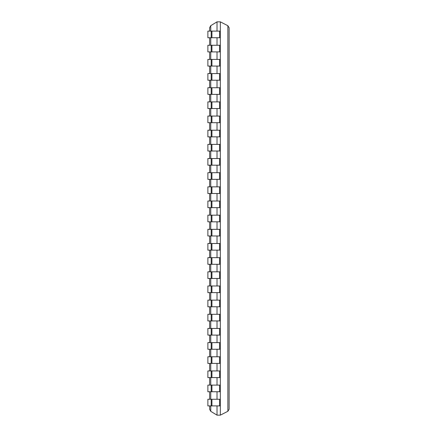 <?xml version="1.0" encoding="UTF-8"?>
<svg xmlns="http://www.w3.org/2000/svg" width="437" height="437" viewBox="0 0 437 437"><rect width="100%" height="100%" fill="white"/><g stroke="black" fill="none" stroke-linecap="round" stroke-linejoin="round"><path stroke-width="0.66" d="M217.02 405.902L217.02 415.15L220.341 415.15L220.341 21.85L217.02 21.85L210.754 25.674L209.651 27.64L209.651 31.098M217.02 415.15L210.754 411.326L209.651 409.36L209.651 405.902M217.02 21.85L217.02 31.098M217.02 37.735L217.02 45.257M217.02 51.894L217.02 59.421M217.02 66.058L217.02 73.58M217.02 80.217L217.02 87.739M217.02 94.376L217.02 101.897M217.02 108.534L217.02 116.062M217.02 122.699L217.02 130.221M217.02 136.857L217.02 144.379M217.02 151.016L217.02 158.538M217.02 165.181L217.02 172.702M217.02 179.339L217.02 186.861M217.02 193.498L217.02 201.02M217.02 207.657L217.02 215.179M217.02 221.821L217.02 229.343M217.02 235.98L217.02 243.502M217.02 250.139L217.02 257.661M217.02 264.298L217.02 271.819M217.02 278.462L217.02 285.984M217.02 292.621L217.02 300.143M217.02 306.779L217.02 314.301M217.02 320.938L217.02 328.466M217.02 335.103L217.02 342.624M217.02 349.261L217.02 356.783M217.02 363.42L217.02 370.942M217.02 377.579L217.02 385.106M217.02 391.743L217.02 399.265M209.651 37.735L209.651 45.257M209.651 51.894L209.651 59.421M209.651 66.058L209.651 73.58M209.651 80.217L209.651 87.739M209.651 94.376L209.651 101.897M209.651 108.534L209.651 116.062M209.651 122.699L209.651 130.221M209.651 136.857L209.651 144.379M209.651 151.016L209.651 158.538M209.651 165.181L209.651 172.702M209.651 179.339L209.651 186.861M209.651 193.498L209.651 201.02M209.651 207.657L209.651 215.179M209.651 221.821L209.651 229.343M209.651 235.98L209.651 243.502M209.651 250.139L209.651 257.661M209.651 264.298L209.651 271.819M209.651 278.462L209.651 285.984M209.651 292.621L209.651 300.143M209.651 306.779L209.651 314.301M209.651 320.938L209.651 328.466M209.651 335.103L209.651 342.624M209.651 349.261L209.651 356.783M209.651 363.42L209.651 370.942M209.651 377.579L209.651 385.106M209.651 391.743L209.651 399.265M220.341 21.85L227.868 25.707L229.119 27.755L229.119 409.245L227.868 411.293L220.341 415.15M211.197 405.902L207.881 405.902L207.881 399.265L211.197 399.265L211.197 405.902L220.341 405.902L220.341 399.265L219.603 399.265L219.603 405.902M211.197 399.265L219.603 399.265M211.197 391.743L207.881 391.743L207.881 385.106L211.197 385.106L211.197 391.743L220.341 391.743L220.341 385.106L219.603 385.106L219.603 391.743M211.197 385.106L219.603 385.106M211.197 377.579L207.881 377.579L207.881 370.942L211.197 370.942L211.197 377.579L220.341 377.579L220.341 370.942L219.603 370.942L219.603 377.579M211.197 370.942L219.603 370.942M211.197 363.42L207.881 363.42L207.881 356.783L211.197 356.783L211.197 363.42L220.341 363.42L220.341 356.783L219.603 356.783L219.603 363.42M211.197 356.783L219.603 356.783M211.197 349.261L207.881 349.261L207.881 342.624L211.197 342.624L211.197 349.261L220.341 349.261L220.341 342.624L219.603 342.624L219.603 349.261M211.197 342.624L219.603 342.624M211.197 335.103L207.881 335.103L207.881 328.466L211.197 328.466L211.197 335.103L220.341 335.103L220.341 328.466L219.603 328.466L219.603 335.103M211.197 328.466L219.603 328.466M211.197 320.938L207.881 320.938L207.881 314.301L211.197 314.301L211.197 320.938L220.341 320.938L220.341 314.301L219.603 314.301L219.603 320.938M211.197 314.301L219.603 314.301M211.197 306.779L207.881 306.779L207.881 300.143L211.197 300.143L211.197 306.779L220.341 306.779L220.341 300.143L219.603 300.143L219.603 306.779M211.197 300.143L219.603 300.143M211.197 292.621L207.881 292.621L207.881 285.984L211.197 285.984L211.197 292.621L220.341 292.621L220.341 285.984L219.603 285.984L219.603 292.621M211.197 285.984L219.603 285.984M211.197 278.462L207.881 278.462L207.881 271.819L211.197 271.819L211.197 278.462L220.341 278.462L220.341 271.819L219.603 271.819L219.603 278.462M211.197 271.819L219.603 271.819M211.197 264.298L207.881 264.298L207.881 257.661L211.197 257.661L211.197 264.298L220.341 264.298L220.341 257.661L219.603 257.661L219.603 264.298M211.197 257.661L219.603 257.661M211.197 250.139L207.881 250.139L207.881 243.502L211.197 243.502L211.197 250.139L220.341 250.139L220.341 243.502L219.603 243.502L219.603 250.139M211.197 243.502L219.603 243.502M211.197 235.98L207.881 235.98L207.881 229.343L211.197 229.343L211.197 235.98L220.341 235.98L220.341 229.343L219.603 229.343L219.603 235.98M211.197 229.343L219.603 229.343M211.197 221.821L207.881 221.821L207.881 215.179L211.197 215.179L211.197 221.821L220.341 221.821L220.341 215.179L219.603 215.179L219.603 221.821M211.197 215.179L219.603 215.179M211.197 207.657L207.881 207.657L207.881 201.02L211.197 201.02L211.197 207.657L220.341 207.657L220.341 201.02L219.603 201.02L219.603 207.657M211.197 201.02L219.603 201.02M211.197 193.498L207.881 193.498L207.881 186.861L211.197 186.861L211.197 193.498L220.341 193.498L220.341 186.861L219.603 186.861L219.603 193.498M211.197 186.861L219.603 186.861M211.197 179.339L207.881 179.339L207.881 172.702L211.197 172.702L211.197 179.339L220.341 179.339L220.341 172.702L219.603 172.702L219.603 179.339M211.197 172.702L219.603 172.702M211.197 165.181L207.881 165.181L207.881 158.538L211.197 158.538L211.197 165.181L220.341 165.181L220.341 158.538L219.603 158.538L219.603 165.181M211.197 158.538L219.603 158.538M211.197 151.016L207.881 151.016L207.881 144.379L211.197 144.379L211.197 151.016L220.341 151.016L220.341 144.379L219.603 144.379L219.603 151.016M211.197 144.379L219.603 144.379M211.197 136.857L207.881 136.857L207.881 130.221L211.197 130.221L211.197 136.857L220.341 136.857L220.341 130.221L219.603 130.221L219.603 136.857M211.197 130.221L219.603 130.221M211.197 122.699L207.881 122.699L207.881 116.062L211.197 116.062L211.197 122.699L220.341 122.699L220.341 116.062L219.603 116.062L219.603 122.699M211.197 116.062L219.603 116.062M211.197 108.534L207.881 108.534L207.881 101.897L211.197 101.897L211.197 108.534L220.341 108.534L220.341 101.897L219.603 101.897L219.603 108.534M211.197 101.897L219.603 101.897M211.197 94.376L207.881 94.376L207.881 87.739L211.197 87.739L211.197 94.376L220.341 94.376L220.341 87.739L219.603 87.739L219.603 94.376M211.197 87.739L219.603 87.739M211.197 80.217L207.881 80.217L207.881 73.58L211.197 73.58L211.197 80.217L220.341 80.217L220.341 73.58L219.603 73.58L219.603 80.217M211.197 73.58L219.603 73.58M211.197 66.058L207.881 66.058L207.881 59.421L211.197 59.421L211.197 66.058L220.341 66.058L220.341 59.421L219.603 59.421L219.603 66.058M211.197 59.421L219.603 59.421M211.197 51.894L207.881 51.894L207.881 45.257L211.197 45.257L211.197 51.894L220.341 51.894L220.341 45.257L219.603 45.257L219.603 51.894M211.197 45.257L219.603 45.257M211.197 37.735L207.881 37.735L207.881 31.098L211.197 31.098L211.197 37.735L220.341 37.735L220.341 31.098L219.603 31.098L219.603 37.735M211.197 31.098L219.603 31.098M210.754 25.674L210.754 31.098M210.754 37.735L210.754 45.257M210.754 51.894L210.754 59.421M210.754 66.058L210.754 73.58M210.754 80.217L210.754 87.739M210.754 94.376L210.754 101.897M210.754 108.534L210.754 116.062M210.754 122.699L210.754 130.221M210.754 136.857L210.754 144.379M210.754 151.016L210.754 158.538M210.754 165.181L210.754 172.702M210.754 179.339L210.754 186.861M210.754 193.498L210.754 201.02M210.754 207.657L210.754 215.179M210.754 221.821L210.754 229.343M210.754 235.98L210.754 243.502M210.754 250.139L210.754 257.661M210.754 264.298L210.754 271.819M210.754 278.462L210.754 285.984M210.754 292.621L210.754 300.143M210.754 306.779L210.754 314.301M210.754 320.938L210.754 328.466M210.754 335.103L210.754 342.624M210.754 349.261L210.754 356.783M210.754 363.42L210.754 370.942M210.754 377.579L210.754 385.106M210.754 391.743L210.754 399.265M210.754 405.902L210.754 411.326M227.868 25.707L227.868 411.293M211.94 399.265L211.94 405.902M211.94 385.106L211.94 391.743M211.94 370.942L211.94 377.579M211.94 356.783L211.94 363.42M211.94 342.624L211.94 349.261M211.94 328.466L211.94 335.103M211.94 314.301L211.94 320.938M211.94 300.143L211.94 306.779M211.94 285.984L211.94 292.621M211.94 271.819L211.94 278.462M211.94 257.661L211.94 264.298M211.94 243.502L211.94 250.139M211.94 229.343L211.94 235.98M211.94 215.179L211.94 221.821M211.94 201.02L211.94 207.657M211.94 186.861L211.94 193.498M211.94 172.702L211.94 179.339M211.94 158.538L211.94 165.181M211.94 144.379L211.94 151.016M211.94 130.221L211.94 136.857M211.94 116.062L211.94 122.699M211.94 101.897L211.94 108.534M211.94 87.739L211.94 94.376M211.94 73.58L211.94 80.217M211.94 59.421L211.94 66.058M211.94 45.257L211.94 51.894M211.94 31.098L211.94 37.735"/></g></svg>
